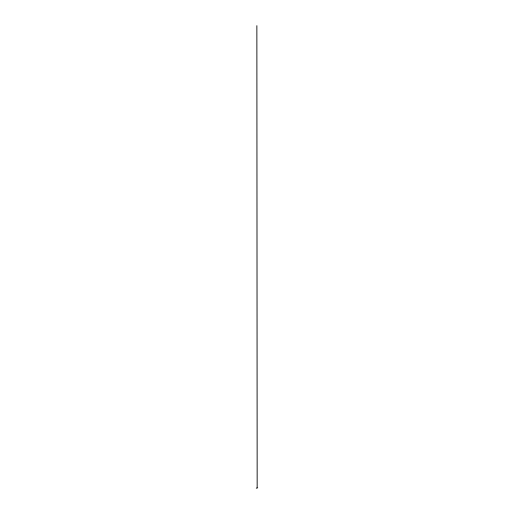 <?xml version="1.0" encoding="UTF-8"?>
<svg xmlns="http://www.w3.org/2000/svg" width="514" height="514" viewBox="0 0 514 514"><rect width="100%" height="100%" fill="white"/><g stroke="black" fill="none" stroke-linecap="round" stroke-linejoin="round"><path stroke-width="0.77" d="M257.63 487.78L257.186 487.76L256.839 25.7L257.18 487.638M256.82 488.268L256.402 488.152L257.559 487.69M257.636 487.69L257.199 487.683L257.623 487.722M256.435 488.12L256.814 488.249L256.409 488.159M256.357 488.107L257.456 487.516M257.199 487.683L257.63 487.728M257.63 487.831L257.186 487.831"/></g></svg>
